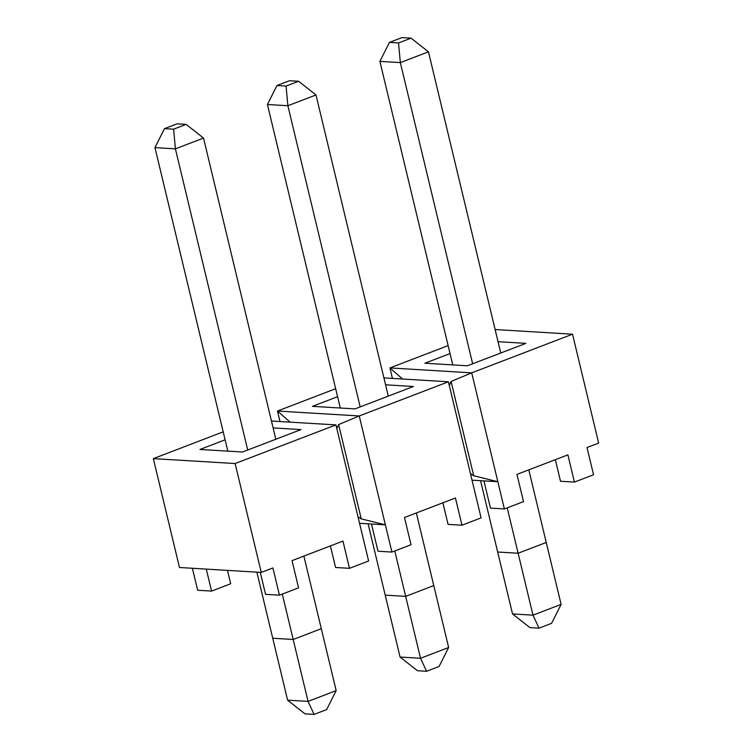 <?xml version="1.0" encoding="UTF-8"?>
<svg xmlns="http://www.w3.org/2000/svg" width="752" height="752" viewBox="0 0 752 752"><rect width="100%" height="100%" fill="white"/><g stroke="black" fill="none" stroke-linecap="round" stroke-linejoin="round"><path stroke-width="1.13" d="M433.772 585.582L448.643 647.5L420.528 658.282L400.073 657.051L368.085 523.796L385.212 595.123L405.657 596.355L420.528 658.282L400.073 657.051L385.212 595.123L405.657 596.355L433.772 585.582L448.643 647.5L420.528 658.282L405.657 596.355L433.772 585.582L416.345 512.967L433.772 585.582M439.102 666.479L426.572 671.282L417.454 670.737L400.073 657.051L417.454 670.737L426.572 671.282L420.528 658.282L426.572 671.282L439.102 666.479L448.643 647.5L439.102 666.479M315.981 94.949L388.286 396.125L315.981 94.949L287.866 105.731L360.17 406.898L287.866 105.731L315.981 94.949L298.6 81.263L286.07 86.066L287.866 105.731L267.421 104.5L287.866 105.731L286.07 86.066L276.962 85.521L289.492 80.718L298.6 81.263L286.07 86.066L276.962 85.521L267.421 104.5L340.289 408.016L267.421 104.5L276.962 85.521L289.492 80.718L298.6 81.263L315.981 94.949M394.762 550.962L405.657 596.355L394.762 550.962M546.243 542.465L561.105 604.382L532.989 615.164L512.544 613.933L480.556 480.678L497.674 552.015L518.119 553.237L532.989 615.164L512.544 613.933L497.674 552.015L518.119 553.237L546.243 542.465L561.105 604.382L532.989 615.164L518.119 553.237L546.243 542.465L528.806 469.85L546.243 542.465M551.573 623.361L539.034 628.164L529.925 627.619L512.544 613.933L529.925 627.619L539.034 628.164L532.989 615.164L539.034 628.164L551.573 623.361L561.105 604.382L551.573 623.361M428.452 51.832L500.757 353.008L428.452 51.832L400.337 62.613L472.641 363.78L400.337 62.613L428.452 51.832L411.071 38.145L398.541 42.949L400.337 62.613L379.892 61.382L400.337 62.613L398.541 42.949L389.423 42.403L401.953 37.6L411.071 38.145L398.541 42.949L389.423 42.403L379.892 61.382L452.76 364.899L379.892 61.382L389.423 42.403L401.953 37.6L411.071 38.145L428.452 51.832M507.224 507.854L518.119 553.237L507.224 507.854M516.962 474.39L567.892 454.866L574.425 482.088L593.544 474.756L587.011 447.543L598.658 443.069L572.526 334.198L495.126 329.536L572.526 334.198L471.711 372.851L451.078 381.471L449.292 385.466L451.078 381.471L473.713 475.753L451.078 381.471L471.711 372.851L572.526 334.198L598.658 443.069L587.011 447.543L593.544 474.756L574.425 482.088L560.522 481.252L555.343 459.679L560.522 481.252L574.425 482.088L567.892 454.866L516.962 474.39L523.495 501.612L516.962 474.39M472.03 480.171L497.843 481.722L471.711 372.851L389.921 367.925L402 378.51L401.794 378.98L402 378.51L389.921 367.925L471.711 372.851L504.376 508.944L523.495 501.612L504.376 508.944L490.473 508.108L483.94 480.885L497.843 481.722L504.376 508.944L490.473 508.108L483.94 480.885L472.03 480.171M448.126 345.61L389.921 367.925L392.441 378.416L389.921 367.925L448.126 345.61M467.424 365.782L525.902 343.363L498.04 341.69L525.902 343.363L467.424 365.782L424.889 363.225L450.034 353.581L424.889 363.225L467.424 365.782M359.559 523.289L385.381 524.84L391.914 552.062L411.034 544.73L404.501 517.508L455.43 497.984L461.963 525.206L481.083 517.874L448.408 381.781L383.915 377.899L448.408 381.781L359.24 415.959L448.408 381.781L481.083 517.874L461.963 525.206L448.06 524.37L442.881 502.797L448.06 524.37L461.963 525.206L455.43 497.984L404.501 517.508L411.034 544.73L391.914 552.062L378.012 551.225L371.479 524.003L385.381 524.84L391.914 552.062L378.012 551.225L371.479 524.003L359.559 523.289M335.655 388.728L277.46 411.043L359.24 415.959L385.381 524.84L361.242 518.871L338.607 424.579L336.83 428.584L338.607 424.579L361.242 518.871L385.381 524.84L359.24 415.959L338.607 424.579L359.24 415.959L277.46 411.043L289.539 421.628L289.332 422.088L289.539 421.628L277.46 411.043L279.97 421.524L277.46 411.043L335.655 388.728M413.44 386.481L354.953 408.9L312.428 406.343L337.573 396.699L312.428 406.343L354.953 408.9L413.44 386.481L385.569 384.808L413.44 386.481M470.47 473.675L473.713 475.753L497.843 481.722L473.713 475.753L470.47 473.675M179.474 567.497L261.264 572.422L272.91 567.957L279.443 595.17L298.563 587.848L292.03 560.625L342.959 541.102L349.492 568.324L368.612 560.992L335.937 424.899L271.444 421.017L335.937 424.899L235.122 463.542L335.937 424.899L368.612 560.992L349.492 568.324L335.589 567.487L330.41 545.914L335.589 567.487L349.492 568.324L342.959 541.102L292.03 560.625L298.563 587.848L279.443 595.17L265.541 594.334L260.267 572.366L265.541 594.334L279.443 595.17L272.91 567.957L261.264 572.422L235.122 463.542L261.264 572.422L179.474 567.497L153.342 458.626L235.122 463.542L153.342 458.626L179.474 567.497M357.999 516.793L361.242 518.871L357.999 516.793M223.194 431.845L153.342 458.626L223.194 431.845M300.969 429.599L242.492 452.018L199.957 449.461L225.102 439.817L199.957 449.461L242.492 452.018L300.969 429.599L273.108 427.916L300.969 429.599M197.663 590.254L192.39 568.277L197.663 590.254L211.566 591.091L206.292 569.114L211.566 591.091L230.685 583.759L227.471 570.392L230.685 583.759L211.566 591.091L197.663 590.254M321.311 628.691L336.172 690.618L308.057 701.4L287.612 700.168L256.874 572.159L272.741 638.241L293.186 639.473L308.057 701.4L287.612 700.168L272.741 638.241L293.186 639.473L321.311 628.691L336.172 690.618L308.057 701.4L293.186 639.473L321.311 628.691L303.874 556.085L321.311 628.691M326.641 709.597L314.101 714.4L304.992 713.855L287.612 700.168L304.992 713.855L314.101 714.4L308.057 701.4L314.101 714.4L326.641 709.597L336.172 690.618L326.641 709.597M203.519 138.067L275.824 439.234L203.519 138.067L175.404 148.849L247.709 450.016L175.404 148.849L203.519 138.067L186.139 124.381L173.609 129.184L175.404 148.849L154.959 147.618L175.404 148.849L173.609 129.184L164.491 128.639L177.021 123.836L186.139 124.381L173.609 129.184L164.491 128.639L154.959 147.618L227.828 451.134L154.959 147.618L164.491 128.639L177.021 123.836L186.139 124.381L203.519 138.067M282.291 594.08L293.186 639.473L282.291 594.08"/></g></svg>
